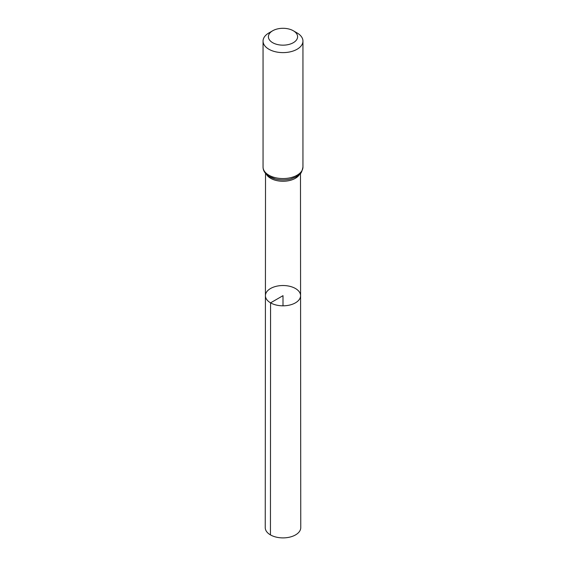 <?xml version="1.0" encoding="UTF-8"?>
<svg xmlns="http://www.w3.org/2000/svg" width="566" height="566" viewBox="0 0 566 566"><rect width="100%" height="100%" fill="white"/><g stroke="black" fill="none" stroke-linecap="round" stroke-linejoin="round"><path stroke-width="0.85" d="M270.569 302.852A17.581 10.146 180 0 1 265.419 295.671A17.581 10.146 180 0 1 283 285.526A17.581 10.146 180 0 1 300.581 295.671A17.581 10.146 180 0 1 289.728 305.046A17.581 10.146 180 0 1 270.569 302.852A17.581 10.146 180 0 1 265.419 295.671L265.242 527.639A17.758 10.252 180 0 0 270.442 534.891A17.758 10.252 180 0 0 289.799 537.113A17.758 10.252 180 0 0 300.758 527.639L300.581 295.671A17.581 10.146 180 0 1 289.728 305.046A17.581 10.146 180 0 1 270.569 302.852M272.671 42.691A14.603 8.433 180 0 1 272.671 30.769A14.603 8.433 180 0 1 293.329 30.769A14.603 8.433 180 0 1 293.329 42.691A14.603 8.433 180 0 1 272.671 42.691M293.329 30.769L297.108 32.955A19.951 11.518 180 0 1 302.952 41.099A19.951 11.518 180 0 1 290.634 51.739A19.951 11.518 180 0 1 268.892 49.242A19.951 11.518 180 0 1 263.048 41.099A19.951 11.518 180 0 1 268.892 32.955L272.671 30.769M283 305.824L283 295.671L270.569 302.852L270.442 534.891M299.626 174.286A17.482 10.096 180 0 1 270.64 178.304A17.482 10.096 180 0 1 266.374 174.286M302.952 41.099L302.952 167.048A19.951 11.518 180 0 1 290.634 177.689A19.951 11.518 180 0 1 268.892 175.191A19.951 11.518 180 0 1 263.048 167.048C263.077 170.812 265.242 174.017 269.55 176.656L275.246 178.941A18.72 10.804 180 0 1 269.763 176.748M302.952 167.048C302.053 171.243 301.119 173.479 300.136 173.762L295.884 176.967L290.754 178.941A18.72 10.804 180 0 1 275.246 178.941M265.518 173.373L265.419 295.671M300.482 173.373L300.581 295.671M263.048 41.099L263.048 167.048"/></g></svg>
